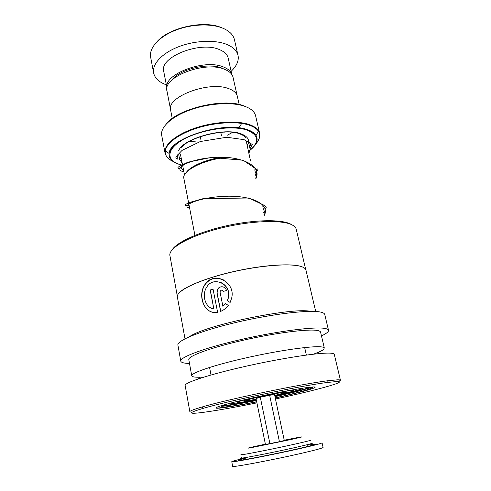 <?xml version="1.0" encoding="UTF-8"?>
<svg xmlns="http://www.w3.org/2000/svg" width="491" height="491" viewBox="0 0 491 491"><rect width="100%" height="100%" fill="white"/><g stroke="black" fill="none" stroke-linecap="round" stroke-linejoin="round"><path stroke-width="0.74" d="M171.77 80.193C179.332 69.341 208.153 62.302 221.742 68.059L224.203 69.17M170.537 109.352L166.995 91.13C162.177 77.32 204.637 60.651 224.405 69.262C229.34 71.189 232.218 73.859 233.035 77.271L237.104 95.45M233.906 127.47L233.293 127.912M226.351 131.876L225.86 132.104M233.305 127.445L232.63 127.893M224.976 131.907L224.43 132.14M187.623 137.29L186.826 137.155M166.056 124.198C176.852 109.045 222.644 97.813 242.947 105.522L247.151 107.259M246.592 129.397L246.108 129.79M240.541 133.613L240.019 133.926M181.185 147.128L181.866 147.22M247.973 130.397L248.44 130.011M254.854 144.992C259.678 140.07 260.887 135.516 258.475 131.324L259.616 133.239L255.59 115.698C254.584 111.574 250.766 108.376 244.144 106.105C231.243 101.778 208.239 103.343 189.753 110.076C171.224 116.79 160.072 127.427 161.717 135.387L165.05 153.075C163.472 145.514 174.802 135.258 193.509 128.648C212.173 122.02 235.324 120.264 248.237 124.235C254.866 126.322 258.659 129.323 259.616 133.239C260.334 136.658 258.947 140.236 255.461 143.98M172.255 118.466L170.653 110.205C165.933 97.04 208.908 80.61 228.726 88.644C233.673 90.436 236.539 92.959 237.325 96.211L239.172 104.485M239.676 127.961L239.191 128.384M233.784 132.226L233.372 132.466M239.884 127.985L239.436 128.415M234.342 132.294L233.949 132.539M227.198 157.445C204.9 158.949 181.32 170.905 183.904 178.601L194.921 235.361M186.212 172.556C190.342 166.191 206.576 159.194 222.46 157.237M231.132 71.299C236.76 65.978 239.056 60.651 238.018 55.305L234.275 39.004C232.961 34.652 229.383 31.148 223.546 28.496C211.805 23.261 191.613 23.906 175.41 30.289C159.176 36.653 149.27 47.658 150.541 56.588L153.646 73.018C154.861 78.29 159.09 82.23 166.339 84.833M231.844 74.54C230.911 71.324 228.106 68.795 223.43 66.96C204.274 58.552 163.098 74.417 166.983 88.092L163.755 71.526C158.912 57.275 200.193 40.636 219.618 49.677C224.473 51.715 227.321 54.489 228.162 58.006L231.862 74.564M238.018 55.305C236.932 50.812 233.311 47.234 227.155 44.571C215.242 39.526 194.546 40.422 178.11 46.94C161.637 53.445 151.885 64.401 153.646 73.018M157.433 41.262C169.941 27.195 204.753 19.922 221.846 27.803M172.138 249.802C177.048 241.897 200.377 231.378 228.088 225.437C255.793 219.465 282.294 219.274 291.022 224.289L291.267 224.424M177.337 296.233L169.929 255.664C168.118 248.268 189.164 236.048 219.937 228.309C250.655 220.527 282.877 219.477 292.538 225.142C294.612 226.308 295.846 227.664 296.22 229.211L305.69 269.418M178.38 293.821C182.812 287.21 207.049 277.323 236.306 270.971C265.551 264.588 293.557 263.127 302.327 266.914L303.769 267.626M184.997 338.796L177.374 297.03C175.827 291.151 197.578 280.349 229.021 272.732C260.414 265.079 293.004 262.826 302.45 266.987C304.488 267.834 305.66 268.878 305.961 270.111L315.707 311.484M230.126 302.462L231.623 298.24C236.042 281.65 213.18 270.848 204.937 284.528C196.977 295.809 204.594 315.247 217.611 312.251L213.045 289.095L210.148 290.009L213.849 308.9C205.275 307.992 201.396 294.76 206.852 286.922C213.794 275.132 232.832 285.026 228.076 298.688L227.327 300.67L230.126 302.462L227.327 300.67M225.535 303.628L222.889 306.28L220.091 292.262L220.238 291.108C221.416 289.733 222.417 289.831 223.233 291.396L226.443 290.555C225.67 286.124 219.471 285.357 217.538 289.463L217.016 293.145L220.637 311.386C223.632 310.165 226.185 308.176 228.303 305.42L225.535 303.628M188.759 337.004L191.281 335.525C209.608 324.569 287.131 308.348 308.514 310.999L311.546 311.355M189.501 363.475C184.076 363.334 181.173 362.561 180.786 361.155C179.497 357.288 205.097 347.708 241.719 339.373C278.293 331.008 315.345 326.405 325.128 328.473C327.184 328.872 328.307 329.467 328.51 330.259C328.767 331.707 326.417 333.592 321.464 335.905M180.786 361.155L177.914 345.161C176.508 340.594 201.807 330.339 238.153 321.936C274.457 313.51 311.374 309.477 321.274 312.245C323.348 312.785 324.502 313.516 324.735 314.449L328.51 330.259M204.084 377.033L199.242 377.235C194.546 377.297 192.049 376.824 191.754 375.818C190.741 373 213.812 365.108 246.439 357.779C279.017 350.439 312.19 345.744 321.182 346.867C323.127 347.082 324.177 347.493 324.33 348.094L320.568 332.112C320.384 331.382 319.303 330.836 317.339 330.486C308.25 328.725 275.199 332.904 242.861 340.318C210.479 347.708 187.679 356.214 188.808 359.67L191.754 375.818M256.91 402.865C231.967 407.898 212.934 411.206 199.806 412.79C187.666 414.109 188.845 412.618 203.335 408.316L201.856 407.051C193.7 409.439 189.698 410.992 189.857 411.728L185.156 385.515C184.051 382.741 210.117 374.21 247.151 365.967C284.148 357.712 321.396 352.219 331.008 353.207C333.027 353.385 334.113 353.759 334.261 354.336L340.453 380.249L338.538 381.587M201.856 407.051C227.229 399.447 300.928 384.042 327.411 380.807L337.335 379.831C339.318 379.776 340.355 379.911 340.453 380.249M203.335 408.316C228.327 400.926 300.517 385.834 326.564 382.563L336.335 381.556C350.169 380.979 315.811 390.37 275.469 398.993M324.17 348.794C323.501 349.782 321.409 351.004 317.904 352.477L313.528 354.164M225.615 303.684L222.889 306.28M222.3 290.23L223.319 291.378M223.804 287.118C221.22 286.253 219.17 287.045 217.66 289.481L217.016 293.145M217.139 293.176L220.741 311.343M223.301 279.796C216.009 276.771 209.945 278.348 205.115 284.528C198.137 294.453 203.102 311.748 214.15 312.417M213.057 289.162L210.148 290.009M210.295 290.034L213.849 308.9M220.766 282.417C227.278 285.67 229.739 291.114 228.149 298.743L227.413 300.707M227.112 404.013L229.825 404.038L248.243 401.239M282.748 394.028C294.87 391.155 301.695 389.179 303.223 388.111M221.324 405.965C228.56 405.271 240.24 403.332 256.351 400.153M274.892 396.28C292.249 392.444 304.113 389.406 310.49 387.166M231.758 461.712L232.642 466.327C230.85 467.825 271.91 460.141 300.848 453.451C315.388 450.081 322.808 448.08 323.109 447.436L322.071 442.851C321.746 443.391 314.326 445.312 299.792 448.614C270.879 455.175 229.935 463.001 231.758 461.712C232.071 461.27 236.871 459.95 246.163 457.765M279.434 441.691L284.301 440.556L274.543 394.635L269.645 395.249L279.434 441.691L265.453 444.49L256.02 398.532L260.285 397.219L269.903 443.68M256.179 399.318L247.765 400.588C242.45 401.116 251.484 398.459 264.526 395.734C277.955 392.886 288.186 391.536 282.957 393.236L274.715 395.445M269.645 395.249L260.285 397.219M250.846 145.802L249.6 142.55M177.76 158.225L177.724 154.757M256.21 399.465L248.839 400.717C241.241 401.748 241.977 401.067 251.042 398.667C260.027 396.384 275.07 393.322 282.35 392.297C290.199 391.37 287.665 392.469 274.745 395.593M252.135 397.98C235.514 402.086 232.857 403.393 244.156 401.896L256.277 399.784M274.813 395.912C291.734 392.106 299.571 389.259 287.456 391.014L277.881 392.604M181.461 159.348L179.307 157.439M178.693 150.633C182.793 138.898 222.159 127.55 239.645 133.343C247.918 136.019 250.404 140.113 247.108 145.637M236.509 127.623L236.011 128.065M230.365 131.95L229.96 132.177M179.516 164.454C172.089 162.134 168.64 158.476 169.156 153.48C169.088 138.493 222.896 121.197 246.359 129.323C251.122 130.753 254.332 132.736 255.995 135.27L258.475 131.324C256.719 128.562 253.288 126.396 248.182 124.824C236.054 121.13 214.905 122.4 196.879 128.157C178.841 133.914 166.32 143.268 165.307 150.866C164.829 155.316 167.376 158.814 172.949 161.367M165.05 153.075L165.307 150.866L169.156 153.48C169.291 149.356 179.755 138.916 196.916 133.509C213.873 127.746 234.416 126.248 246.132 129.655C251.011 131.183 254.301 133.049 255.995 135.27C258.794 140.328 256.265 145.741 248.415 151.504M248.397 151.412C260.144 142.059 259.346 134.841 245.997 129.753C230.635 125.045 199.954 129.827 182.873 139.751C165.577 149.608 166.167 161.06 181.259 164.835M238.736 127.844L238.295 128.274M233.194 132.165L232.808 132.404M256.707 401.871C240.633 405.063 228.665 407.1 220.784 407.99C209.178 409.261 219.354 405.505 245.592 399.459C271.713 393.426 304.457 387.381 312.564 386.994C322.556 386.362 302.235 392.143 275.255 397.998M312.159 387.018C306.39 389.24 293.999 392.45 274.972 396.648M256.431 400.527C240.878 403.602 229.303 405.548 221.711 406.376M183.886 171.801C172.28 169.653 187.046 159.225 213.843 157.427C240.602 155.451 262.513 165.522 255.836 178.81M189.606 207.975C180.222 206.3 197.192 197.627 223.816 196.351C250.41 194.927 270.897 203.722 264.103 215.758M311.325 443.091C315.308 442.704 309.76 444.22 294.68 447.639C267.558 453.745 231.703 460.448 241.738 457.624M307.476 445.208C320.954 443.005 317.247 444.318 296.349 449.155C280.502 452.727 258.616 457.182 247.145 459.177C235.87 461.067 235.527 460.681 246.108 458.029M309.305 440.292C313.074 439.856 307.716 441.262 293.244 444.496C267.257 450.278 232.887 456.833 242.468 454.255M284.228 440.218C304.647 436.039 308.907 435.615 288.321 440.071L250.533 447.798C244.868 448.756 248.784 447.767 262.286 444.821L265.385 444.152M200.942 139.88L200.242 136.443M250.527 160.95L246.243 141.027M245.598 137.842C245.04 136.424 242.916 135.025 239.221 133.662C224.111 127.918 187.765 137.959 181.719 147.398M179.853 153.149L180.94 156.666L184.512 175.005M241.664 122.799C241.627 123.861 240.437 125.678 238.104 128.255M233.047 132.147L226.989 135.375M195.786 141.893L188.943 141.365M221.459 135.596L220.729 132.165M217.562 406.935L221.594 407.303C229.144 406.751 240.835 404.891 256.676 401.712M306.372 355.067L304.659 347.567M308.317 311.386L308.514 310.999M191.613 335.795L191.281 335.525M326.564 382.563L327.411 380.807M199.506 377.229L198.634 378.776M317.904 352.477L319.371 353.569M211.001 374.989L209.565 367.434M313.16 386.963C311.091 389.455 294.539 393.53 275.224 397.839M183.683 170.764C181.572 169.107 180.731 167.271 181.161 165.264M255.167 168.149C254.516 170.365 254.982 172.126 256.566 173.446L255.786 178.583M189.244 206.116C188.618 205.704 188.335 204.698 188.403 203.096M262.783 204.182C262.9 208.043 262.857 207.785 264.385 211.363L263.962 215.119M248.802 153.241C250.919 149.019 249.827 150.264 249.95 148.368L248.655 142.715M248.569 142.249L248.434 141.758M178.761 154.947L179.638 159.385L182.21 163.184M250.023 148.779C252.509 143.826 252.718 144.79 251.914 144.244L244.07 139.647L226.762 137.253L200.34 141.512L182.075 150.375L177.196 155.494C174.986 158.771 175.747 157.396 177.902 159.28M179.798 168.757C177.343 168.37 177.306 167.511 179.675 166.185L187.961 162.19L211.271 157.451L243.198 160.25L256.02 168.984C259.671 173.114 257.321 165.792 256.474 170.8M256.204 172.568L255.154 175.753M187.218 205.514C184.346 205.428 184.278 204.833 187.022 203.74L190.551 202.212L203.047 198.677L248.82 197.996L263.87 205.164L266.392 207.061L265.152 209.203M264.354 211.228L263.471 212.941"/></g></svg>
